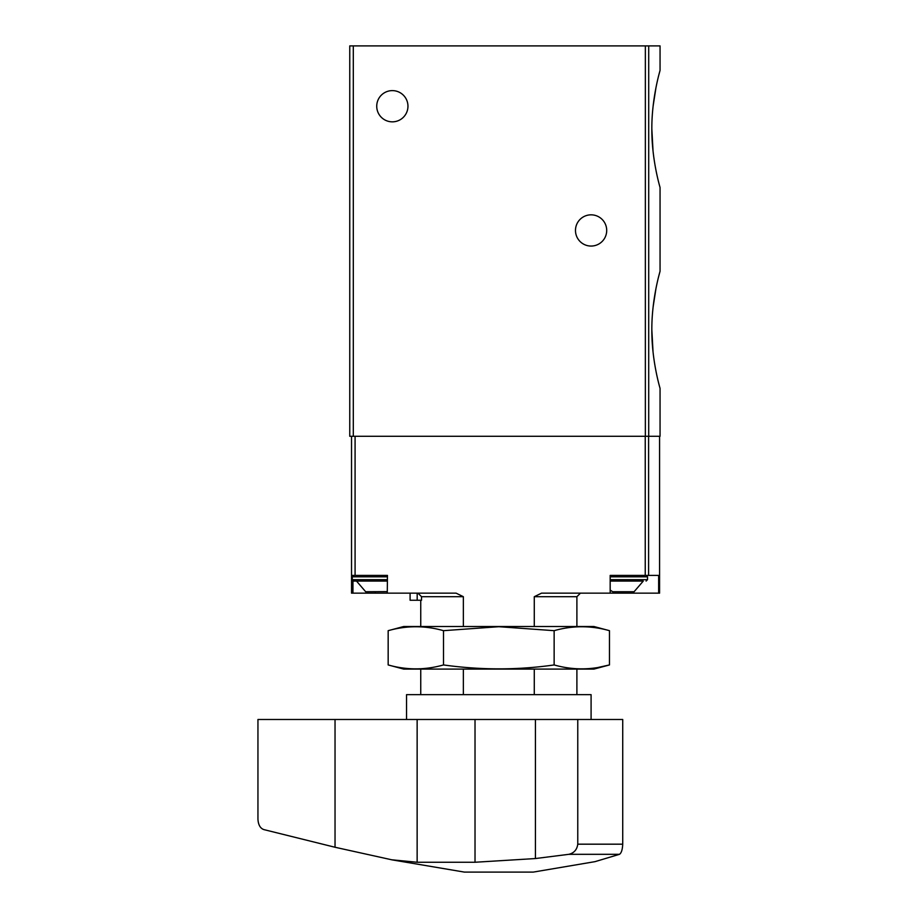 <?xml version="1.0" encoding="UTF-8"?>
<svg xmlns="http://www.w3.org/2000/svg" width="918" height="918" viewBox="0 0 918 918"><rect width="100%" height="100%" fill="white"/><g stroke="black" fill="none" stroke-linecap="round" stroke-linejoin="round"><path stroke-width="1.38" d="M651.837 329.814C651.665 361.325 660.317 389.037 660.053 388.371L660.053 436.291L349.758 436.291L349.758 45.9L660.053 45.9L660.053 70.388C660.317 69.757 651.677 97.4 651.837 128.945C651.665 160.455 660.317 188.167 660.053 187.501L660.053 271.258C660.317 270.626 651.677 298.27 651.837 329.814L653.031 351.881M653.1 307.071L655.968 288.504M658.906 275.584L660.053 271.258M653.031 151L651.837 128.945M653.1 106.201L655.968 87.635M658.906 74.714L660.053 70.388M606.706 230.441A15.617 15.617 0 0 1 583.286 243.97A15.617 15.617 0 0 1 583.286 216.923A15.617 15.617 0 0 1 606.706 230.441M407.959 106.236A15.617 15.617 0 0 1 384.539 119.753A15.617 15.617 0 0 1 384.539 92.707A15.617 15.617 0 0 1 407.959 106.236M463.349 694.651L463.349 669.096M463.349 626.512L463.349 596.7L456.108 593.154L387.27 593.154L387.453 575.402L351.537 575.402L351.537 436.291M410.094 600.246L410.094 593.154L410.094 600.246L421.523 600.246L421.523 596.7L463.349 596.7M421.523 596.7L417.931 593.154M534.276 626.512L534.276 596.7L576.894 596.7L580.44 593.154M534.276 694.651L534.276 669.096M659.583 436.291L659.583 593.154L658.642 593.154L658.642 575.402L610.172 575.402L610.172 593.154L541.528 593.154L534.276 596.7M375.313 591.731L375.313 593.154L387.27 593.154L387.453 575.402M375.313 593.154L351.537 593.154L351.537 575.402M610.172 575.402L610.172 593.154L658.642 593.154M610.367 575.402L622.324 575.402M353.659 575.402L352.248 576.825L352.248 579.66L353.659 581.083L387.27 581.083L356.505 581.083L365.662 591.731L387.27 591.628M610.367 590.194L612.662 591.731L634.097 591.731L643.254 581.083L610.367 581.083L643.254 581.083M335.036 847.257L391.722 859.787L417.139 862.254L475.019 862.254L535.435 858.548L568.873 854.314C574.071 853.017 577.032 849.643 577.766 844.181L577.766 719.494L257.947 719.494L257.947 819.097C258.256 824.823 260.23 828.311 263.856 829.597L335.036 847.257L335.036 719.494M577.766 719.494L622.725 719.494L622.725 844.181C622.461 849.643 621.383 853.029 619.489 854.314L595.105 861.623M595.105 861.635L533.243 872.1L464.393 872.1L391.722 859.81M619.489 854.314L568.873 854.314M406.548 719.494L406.548 694.651L591.089 694.651L591.089 719.494M609.46 630.677L593.923 626.512L403.702 626.512L388.165 630.677C406.605 625.445 425.057 625.445 443.497 630.677L498.818 626.707L554.139 630.677C572.58 625.445 591.02 625.445 609.46 630.677L609.46 664.942C591.02 670.163 572.58 670.163 554.139 664.942C517.729 670.163 480.837 670.163 443.497 664.942C425.057 670.163 406.605 670.163 388.165 664.942L388.165 630.677M598.398 667.397L609.46 664.942L593.923 669.096L403.702 669.096L388.165 664.942M443.497 664.942L443.497 630.677M554.139 664.942L554.139 630.677M648.705 436.291L648.705 45.9M353.304 436.291L353.304 45.9M645.354 436.291L645.354 45.9M648.601 575.402L648.601 436.291M645.239 575.402L645.239 436.291M355.082 575.402L355.082 436.291M622.324 591.731L622.324 593.154M352.948 580.899L352.948 593.154M417.185 600.246L417.185 593.154M352.248 579.66L387.27 579.66M352.248 576.825L387.27 576.825M610.367 579.66L647.523 579.66L646.1 581.083M610.367 576.825L647.523 576.825L646.1 575.402M535.435 858.548L535.435 719.494M417.139 862.254L417.139 719.494M475.019 862.254L475.019 719.494M577.766 844.181L622.725 844.181M420.742 694.651L420.742 669.096M420.742 626.512L420.742 600.246M576.894 694.651L576.894 669.096M576.894 626.512L576.894 596.7M647.523 579.66L647.523 576.825"/></g></svg>
